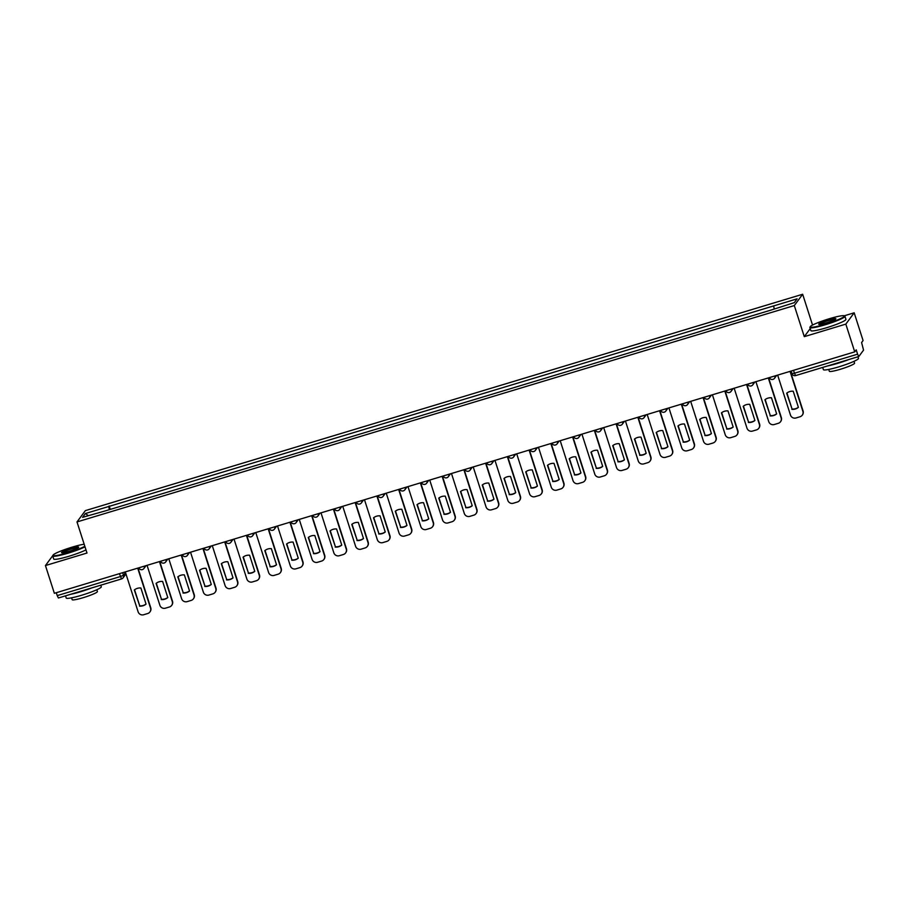 <?xml version="1.0" encoding="UTF-8"?>
<svg xmlns="http://www.w3.org/2000/svg" width="909" height="909" viewBox="0 0 909 909"><rect width="100%" height="100%" fill="white"/><g stroke="black" fill="none" stroke-linecap="round" stroke-linejoin="round"><path stroke-width="1.36" d="M54.279 554.092L53.506 554.626M812.544 325.07L802.658 294.255L85.355 510.631L77.004 521.936L794.307 305.56L804.295 336.648L845.824 324.115L854.733 351.863L54.358 593.293L45.45 565.557L86.991 553.024L77.004 521.936M845.824 324.115L854.176 312.81L844.2 315.809M854.176 312.81L863.073 340.545L861.596 342.545L863.55 350.113L858.823 356.51L795.636 375.599L794.455 373.224L857.596 354.18L858.789 356.544M125.965 573.943L123.067 577.863A2.943 2.897 -143.6 0 1 121.59 578.908L58.403 597.986L57.222 595.611L120.363 576.567L123.488 575.272L125.51 572.534M56.29 592.713L57.222 595.611M52.79 555.604L45.45 565.557M857.596 354.18L856.21 349.851L854.733 351.863M774.161 308.719L773.673 305.913L797.091 298.845L794.296 302.652L770.48 310.242L105.592 510.813L82.571 517.346L85.366 513.54L108.785 506.483L109.341 509.676M773.673 305.913L108.785 506.483M802.658 294.255L794.307 305.56M810.214 328.615L804.295 336.648M110.284 509.392L109.182 505.949M88.275 515.619L85.366 513.54M786.91 393.006L792.069 409.05A9.204 9.045 36.4 0 0 798.375 407.266M790.341 371.281L803.09 411.004A4.42 4.34 36.4 0 1 802.465 414.89L802.249 415.186A4.42 4.34 -143.6 0 0 802.874 411.3L803.09 411.004M791.853 409.345A9.204 9.045 36.4 0 0 798.397 407.368L793.216 391.222A9.204 9.045 36.4 0 0 786.671 393.199L792.069 409.05M777.649 375.11L790.466 415.049A4.42 4.34 -143.6 0 0 796 417.97L800.034 416.742A4.42 4.34 -143.6 0 0 802.249 415.186M790.057 371.372L802.874 411.3M765.173 399.562L770.321 415.606A9.204 9.045 36.4 0 0 776.627 413.822M768.594 377.849L781.354 417.572A4.42 4.34 36.4 0 1 780.729 421.458L780.513 421.753A4.42 4.34 -143.6 0 0 781.126 417.867L781.354 417.572M770.105 415.902A9.204 9.045 36.4 0 0 776.661 413.925L771.468 397.778A9.204 9.045 36.4 0 0 764.923 399.755L770.321 415.606M755.902 381.666L768.73 421.606A4.42 4.34 -143.6 0 0 774.252 424.526L778.297 423.31A4.42 4.34 -143.6 0 0 780.513 421.753M768.31 377.928L781.126 417.867M743.426 406.118L748.573 422.162A9.204 9.045 36.4 0 0 754.879 420.39M746.846 384.405L759.606 424.128A4.42 4.34 36.4 0 1 758.981 428.014L758.765 428.309A4.42 4.34 -143.6 0 0 759.39 424.423L759.606 424.128M748.357 422.458A9.204 9.045 36.4 0 0 754.913 420.481L749.732 404.335A9.204 9.045 36.4 0 0 743.176 406.312L748.573 422.162M734.165 388.234L746.982 428.162A4.42 4.34 -143.6 0 0 752.504 431.082L756.549 429.866A4.42 4.34 -143.6 0 0 758.765 428.309M746.562 384.484L759.39 424.423M829.315 318.729A17.975 2.034 -17.8 0 0 810.203 326.729A17.975 2.034 -17.8 0 0 825.236 324.252A17.975 2.034 -17.8 0 0 844.211 315.809A17.975 2.034 -17.8 0 0 829.315 318.729M844.211 315.809L844.756 316.093A18.419 2.079 162.2 0 1 844.95 316.287A18.419 2.079 162.2 0 1 825.327 324.74A18.419 2.079 162.2 0 1 809.874 327.547A18.419 2.079 162.2 0 1 809.919 327.285L810.203 326.729M828.292 320.116A8.988 1.011 162.2 0 1 835.814 318.877A8.988 1.011 162.2 0 1 826.258 322.877A8.988 1.011 162.2 0 1 818.804 324.331A8.988 1.011 162.2 0 1 828.292 320.116M835.462 319.218A8.545 0.966 -17.8 0 0 828.383 320.604A8.545 0.966 -17.8 0 0 819.293 324.411M857.96 356.794L858.46 358.385A18.419 2.079 162.2 0 1 838.837 366.838A18.419 2.079 162.2 0 1 823.395 369.645L822.679 367.441M848.756 359.566A18.419 2.079 162.2 0 1 837.723 363.35A18.419 2.079 162.2 0 1 827.554 365.963M853.994 361.327L854.585 363.157A13.26 1.5 162.2 0 1 840.45 369.247A13.26 1.5 162.2 0 1 829.326 371.27L828.747 369.44M844.95 316.287L845.927 319.343A18.419 2.079 162.2 0 1 826.304 327.808A18.419 2.079 162.2 0 1 810.862 330.615L809.874 327.547M84.162 544.23A17.975 2.034 -17.8 0 0 72.141 547.138A17.975 2.034 -17.8 0 0 53.029 555.138A17.975 2.034 -17.8 0 0 68.073 552.661A17.975 2.034 -17.8 0 0 84.832 546.32M85.003 546.832A18.419 2.079 162.2 0 1 68.152 553.149A18.419 2.079 162.2 0 1 52.711 555.944A18.419 2.079 162.2 0 1 52.745 555.683L53.029 555.138M71.129 548.513A8.988 1.011 162.2 0 1 78.651 547.275A8.988 1.011 162.2 0 1 69.095 551.274A8.988 1.011 162.2 0 1 61.642 552.74A8.988 1.011 162.2 0 1 71.129 548.513M78.299 547.616A8.545 0.966 -17.8 0 0 71.209 549.002A8.545 0.966 -17.8 0 0 62.119 552.808M100.785 585.203L101.297 586.782A18.419 2.079 162.2 0 1 81.674 595.236A18.419 2.079 162.2 0 1 66.221 598.042L65.516 595.838M91.582 587.975A18.419 2.079 162.2 0 1 80.549 591.759A18.419 2.079 162.2 0 1 70.379 594.372M96.831 589.736L97.411 591.566A13.26 1.5 162.2 0 1 83.287 597.656A13.26 1.5 162.2 0 1 72.163 599.679L71.572 597.838M85.98 549.888A18.419 2.079 162.2 0 1 69.141 556.206A18.419 2.079 162.2 0 1 53.688 559.012L52.711 555.944M721.678 412.675L726.836 428.73A9.204 9.045 36.4 0 0 733.131 426.946M725.109 390.961L737.858 430.684A4.42 4.34 36.4 0 1 737.233 434.57L737.017 434.866A4.42 4.34 -143.6 0 0 737.642 430.98L737.858 430.684M726.621 429.025A9.204 9.045 36.4 0 0 733.165 427.048L727.984 410.902A9.204 9.045 36.4 0 0 721.428 412.879L726.836 428.73M712.417 394.79L725.234 434.729A4.42 4.34 -143.6 0 0 730.756 437.649L734.802 436.422A4.42 4.34 -143.6 0 0 737.017 434.866M724.825 391.052L737.642 430.98M699.93 419.242L705.089 435.286A9.204 9.045 36.4 0 0 711.395 433.502M703.361 397.517L716.11 437.252A4.42 4.34 36.4 0 1 715.485 441.138L715.269 441.422A4.42 4.34 -143.6 0 0 715.894 437.547L716.11 437.252M704.873 435.581A9.204 9.045 36.4 0 0 711.417 433.604L706.236 417.458A9.204 9.045 36.4 0 0 699.691 419.435L705.089 435.286M690.67 401.346L703.486 441.285A4.42 4.34 -143.6 0 0 709.02 444.206L713.054 442.99A4.42 4.34 -143.6 0 0 715.269 441.422M703.077 397.608L715.894 437.547M678.194 425.798L683.341 441.842A9.204 9.045 36.4 0 0 689.647 440.07M681.614 404.085L694.374 443.808A4.42 4.34 36.4 0 1 693.749 447.694L693.533 447.989A4.42 4.34 -143.6 0 0 694.158 444.103L694.374 443.808M683.125 442.138A9.204 9.045 36.4 0 0 689.681 440.161L684.488 424.014A9.204 9.045 36.4 0 0 677.944 425.991L683.341 441.842M668.922 407.914L681.75 447.842A4.42 4.34 -143.6 0 0 687.272 450.762L691.317 449.546A4.42 4.34 -143.6 0 0 693.533 447.989M681.33 404.164L694.158 444.103M656.446 432.354L661.593 448.41A9.204 9.045 36.4 0 0 667.899 446.626M659.866 410.641L672.626 450.364A4.42 4.34 36.4 0 1 672.001 454.25L671.785 454.545A4.42 4.34 -143.6 0 0 672.41 450.659L672.626 450.364M661.377 448.694A9.204 9.045 36.4 0 0 667.933 446.728L662.752 430.582A9.204 9.045 36.4 0 0 656.196 432.548L661.593 448.41M647.185 414.47L660.002 454.398A4.42 4.34 -143.6 0 0 665.524 457.318L669.569 456.102A4.42 4.34 -143.6 0 0 671.785 454.545M659.582 410.732L672.41 450.659M634.698 438.922L639.856 454.966A9.204 9.045 36.4 0 0 646.151 453.182M638.129 417.197L650.878 456.932A4.42 4.34 36.4 0 1 650.253 460.806L650.037 461.102A4.42 4.34 -143.6 0 0 650.662 457.216L650.878 456.932M639.641 455.261A9.204 9.045 36.4 0 0 646.185 453.284L641.004 437.138A9.204 9.045 36.4 0 0 634.448 439.115L639.856 454.966M625.437 421.026L638.254 460.965A4.42 4.34 -143.6 0 0 643.777 463.885L647.822 462.658A4.42 4.34 -143.6 0 0 650.037 461.102M637.845 417.288L650.662 457.216M612.961 445.478L618.109 461.522A9.204 9.045 36.4 0 0 624.415 459.738M616.382 423.764L629.13 463.488A4.42 4.34 36.4 0 1 628.505 467.374L628.289 467.669A4.42 4.34 -143.6 0 0 628.914 463.783L629.13 463.488M617.893 461.817A9.204 9.045 36.4 0 0 624.438 459.84L619.256 443.694A9.204 9.045 36.4 0 0 612.711 445.671L618.109 461.522M603.69 427.582L616.507 467.521A4.42 4.34 -143.6 0 0 622.04 470.442L626.074 469.226A4.42 4.34 -143.6 0 0 628.289 467.669M616.097 423.844L628.914 463.783M591.214 452.034L596.361 468.078A9.204 9.045 36.4 0 0 602.667 466.306M594.634 430.321L607.394 470.044A4.42 4.34 36.4 0 1 606.769 473.93L606.553 474.225A4.42 4.34 -143.6 0 0 607.178 470.339L607.394 470.044M596.145 468.374A9.204 9.045 36.4 0 0 602.701 466.397L597.508 450.25A9.204 9.045 36.4 0 0 590.964 452.228L596.361 468.078M581.942 434.15L594.77 474.078A4.42 4.34 -143.6 0 0 600.292 476.998L604.337 475.782A4.42 4.34 -143.6 0 0 606.553 474.225M594.35 430.4L607.178 470.339M569.466 458.591L574.613 474.646A9.204 9.045 36.4 0 0 580.919 472.862M572.886 436.877L585.646 476.6A4.42 4.34 36.4 0 1 585.021 480.486L584.805 480.781A4.42 4.34 -143.6 0 0 585.43 476.895L585.646 476.6M574.397 474.941A9.204 9.045 36.4 0 0 580.953 472.964L575.772 456.818A9.204 9.045 36.4 0 0 569.216 458.795L574.613 474.646M560.205 440.706L573.022 480.645A4.42 4.34 -143.6 0 0 578.544 483.565L582.589 482.338A4.42 4.34 -143.6 0 0 584.805 480.781M572.602 436.968L585.43 476.895M547.718 465.158L552.877 481.202A9.204 9.045 36.4 0 0 559.171 479.418M551.149 443.433L563.898 483.168A4.42 4.34 36.4 0 1 563.273 487.054L563.057 487.338A4.42 4.34 -143.6 0 0 563.682 483.463L563.898 483.168M552.661 481.497A9.204 9.045 36.4 0 0 559.205 479.52L554.024 463.374A9.204 9.045 36.4 0 0 547.468 465.351L552.877 481.202M538.458 447.262L551.274 487.201A4.42 4.34 -143.6 0 0 556.797 490.121L560.842 488.906A4.42 4.34 -143.6 0 0 563.057 487.338M550.865 443.524L563.682 483.463M525.981 471.714L531.129 487.758A9.204 9.045 36.4 0 0 537.435 485.985M529.402 450L542.15 489.724A4.42 4.34 36.4 0 1 541.537 493.61L541.309 493.905A4.42 4.34 -143.6 0 0 541.934 490.019L542.15 489.724M530.913 488.053A9.204 9.045 36.4 0 0 537.458 486.076L532.276 469.93A9.204 9.045 36.4 0 0 525.732 471.907L531.129 487.758M516.71 453.83L529.538 493.757A4.42 4.34 -143.6 0 0 535.06 496.678L539.094 495.462A4.42 4.34 -143.6 0 0 541.309 493.905M529.118 450.08L541.934 490.019M504.234 478.27L509.381 494.326A9.204 9.045 36.4 0 0 515.687 492.542M507.654 456.557L520.414 496.28A4.42 4.34 36.4 0 1 519.789 500.166L519.573 500.461A4.42 4.34 -143.6 0 0 520.198 496.575L520.414 496.28M509.165 494.61A9.204 9.045 36.4 0 0 515.721 492.644L510.54 476.498A9.204 9.045 36.4 0 0 503.984 478.475L509.381 494.326M494.962 460.386L507.79 500.314A4.42 4.34 -143.6 0 0 513.312 503.245L517.357 502.018A4.42 4.34 -143.6 0 0 519.573 500.461M507.37 456.648L520.198 496.575M482.486 484.838L487.644 500.882A9.204 9.045 36.4 0 0 493.939 499.098M485.906 463.113L498.666 502.847A4.42 4.34 36.4 0 1 498.041 506.722L497.825 507.017A4.42 4.34 -143.6 0 0 498.45 503.132L498.666 502.847M487.417 501.177A9.204 9.045 36.4 0 0 493.973 499.2L488.792 483.054A9.204 9.045 36.4 0 0 482.236 485.031L487.644 500.882M473.225 466.942L486.042 506.881A4.42 4.34 -143.6 0 0 491.564 509.801L495.61 508.574A4.42 4.34 -143.6 0 0 497.825 507.017M485.622 463.204L498.45 503.132M460.738 491.394L465.897 507.438A9.204 9.045 36.4 0 0 472.191 505.654M464.169 469.68L476.918 509.404A4.42 4.34 36.4 0 1 476.293 513.29L476.077 513.585A4.42 4.34 -143.6 0 0 476.702 509.699L476.918 509.404M465.681 507.733A9.204 9.045 36.4 0 0 472.226 505.756L467.044 489.61A9.204 9.045 36.4 0 0 460.488 491.587L465.897 507.438M451.478 473.498L464.294 513.437A4.42 4.34 -143.6 0 0 469.817 516.357L473.862 515.142A4.42 4.34 -143.6 0 0 476.077 513.585M463.885 469.76L476.702 509.699M439.002 497.95L444.149 513.994A9.204 9.045 36.4 0 0 450.455 512.221M442.422 476.236L455.17 515.96A4.42 4.34 36.4 0 1 454.557 519.846L454.33 520.141A4.42 4.34 -143.6 0 0 454.954 516.255L455.17 515.96M443.933 514.289A9.204 9.045 36.4 0 0 450.489 512.312L445.296 496.166A9.204 9.045 36.4 0 0 438.752 498.143L444.149 513.994M429.73 480.066L442.558 519.993A4.42 4.34 -143.6 0 0 448.08 522.914L452.125 521.698A4.42 4.34 -143.6 0 0 454.33 520.141M442.138 476.316L454.954 516.255M417.254 504.506L422.401 520.562A9.204 9.045 36.4 0 0 428.707 518.778M420.674 482.793L433.434 522.516A4.42 4.34 36.4 0 1 432.809 526.402L432.593 526.697A4.42 4.34 -143.6 0 0 433.218 522.811L433.434 522.516M422.185 520.857A9.204 9.045 36.4 0 0 428.741 518.88L423.56 502.734A9.204 9.045 36.4 0 0 417.004 504.711L422.401 520.562M407.982 486.622L420.81 526.561A4.42 4.34 -143.6 0 0 426.332 529.481L430.377 528.254A4.42 4.34 -143.6 0 0 432.593 526.697M420.39 482.884L433.218 522.811M395.506 511.074L400.664 527.118A9.204 9.045 36.4 0 0 406.959 525.334M398.926 489.349L411.686 529.083A4.42 4.34 36.4 0 1 411.061 532.969L410.845 533.253A4.42 4.34 -143.6 0 0 411.47 529.379L411.686 529.083M400.437 527.413A9.204 9.045 36.4 0 0 406.993 525.436L401.812 509.29A9.204 9.045 36.4 0 0 395.256 511.267L400.664 527.118M386.245 493.178L399.062 533.117A4.42 4.34 -143.6 0 0 404.585 536.037L408.63 534.822A4.42 4.34 -143.6 0 0 410.845 533.253M398.642 489.44L411.47 529.379M373.758 517.63L378.917 533.674A9.204 9.045 36.4 0 0 385.223 531.901M377.19 495.916L389.938 535.64A4.42 4.34 36.4 0 1 389.313 539.526L389.097 539.821A4.42 4.34 -143.6 0 0 389.722 535.935L389.938 535.64M378.701 533.969A9.204 9.045 36.4 0 0 385.246 531.992L380.064 515.846A9.204 9.045 36.4 0 0 373.519 517.823L378.917 533.674M364.498 499.745L377.315 539.673A4.42 4.34 -143.6 0 0 382.848 542.593L386.882 541.378A4.42 4.34 -143.6 0 0 389.097 539.821M376.905 495.996L389.722 535.935M352.022 524.186L357.169 540.241A9.204 9.045 36.4 0 0 363.475 538.458M355.442 502.472L368.202 542.196A4.42 4.34 36.4 0 1 367.577 546.082L367.35 546.377A4.42 4.34 -143.6 0 0 367.975 542.491L368.202 542.196M356.953 540.537A9.204 9.045 36.4 0 0 363.509 538.56L358.316 522.414A9.204 9.045 36.4 0 0 351.772 524.391L357.169 540.241M342.75 506.302L355.578 546.241A4.42 4.34 -143.6 0 0 361.1 549.161L365.145 547.934A4.42 4.34 -143.6 0 0 367.35 546.377M355.158 502.563L367.975 542.491M330.274 530.754L335.421 546.798A9.204 9.045 36.4 0 0 341.727 545.014M333.694 509.029L346.454 548.763A4.42 4.34 36.4 0 1 345.829 552.638L345.613 552.933A4.42 4.34 -143.6 0 0 346.238 549.047L346.454 548.763M335.205 547.093A9.204 9.045 36.4 0 0 341.761 545.116L336.58 528.97A9.204 9.045 36.4 0 0 330.024 530.947L335.421 546.798M321.002 512.858L333.83 552.797A4.42 4.34 -143.6 0 0 339.352 555.717L343.397 554.501A4.42 4.34 -143.6 0 0 345.613 552.933M333.41 509.12L346.238 549.047M308.526 537.31L313.685 553.354A9.204 9.045 36.4 0 0 319.979 551.57M311.946 515.596L324.706 555.319A4.42 4.34 36.4 0 1 324.081 559.205L323.865 559.501A4.42 4.34 -143.6 0 0 324.49 555.615L324.706 555.319M313.469 553.649A9.204 9.045 36.4 0 0 320.013 551.672L314.832 535.526A9.204 9.045 36.4 0 0 308.276 537.503L313.685 553.354M299.266 519.414L312.082 559.353A4.42 4.34 -143.6 0 0 317.605 562.273L321.65 561.058A4.42 4.34 -143.6 0 0 323.865 559.501M311.673 515.676L324.49 555.615M286.778 543.866L291.937 559.91A9.204 9.045 36.4 0 0 298.243 558.137M290.21 522.152L302.958 561.876A4.42 4.34 36.4 0 1 302.333 565.762L302.118 566.057A4.42 4.34 -143.6 0 0 302.742 562.171L302.958 561.876M291.721 560.205A9.204 9.045 36.4 0 0 298.266 558.228L293.084 542.082A9.204 9.045 36.4 0 0 286.54 544.059L291.937 559.91M277.518 525.981L290.335 565.909A4.42 4.34 -143.6 0 0 295.868 568.829L299.902 567.614A4.42 4.34 -143.6 0 0 302.118 566.057M289.926 522.232L302.742 562.171M265.042 550.434L270.189 566.477A9.204 9.045 36.4 0 0 276.495 564.694M268.462 528.708L281.222 568.432A4.42 4.34 36.4 0 1 280.597 572.318L280.381 572.613A4.42 4.34 -143.6 0 0 280.995 568.727L281.222 568.432M269.973 566.773A9.204 9.045 36.4 0 0 276.529 564.796L271.337 548.65A9.204 9.045 36.4 0 0 264.792 550.627L270.189 566.477M255.77 532.538L268.598 572.477A4.42 4.34 -143.6 0 0 274.12 575.397L278.165 574.17A4.42 4.34 -143.6 0 0 280.381 572.613M268.178 528.799L280.995 568.727M243.294 556.99L248.441 573.034A9.204 9.045 36.4 0 0 254.747 571.25M246.714 535.265L259.474 574.999A4.42 4.34 36.4 0 1 258.849 578.885L258.633 579.181A4.42 4.34 -143.6 0 0 259.258 575.295L259.474 574.999M248.225 573.329A9.204 9.045 36.4 0 0 254.781 571.352L249.6 555.206A9.204 9.045 36.4 0 0 243.044 557.183L248.441 573.034M234.022 539.094L246.85 579.033A4.42 4.34 -143.6 0 0 252.372 581.953L256.418 580.737A4.42 4.34 -143.6 0 0 258.633 579.181M246.43 535.356L259.258 575.295M221.546 563.546L226.705 579.59A9.204 9.045 36.4 0 0 232.999 577.817M224.977 541.832L237.726 581.555A4.42 4.34 36.4 0 1 237.101 585.441L236.885 585.737A4.42 4.34 -143.6 0 0 237.51 581.851L237.726 581.555M226.489 579.885A9.204 9.045 36.4 0 0 233.034 577.908L227.852 561.762A9.204 9.045 36.4 0 0 221.296 563.739L226.705 579.59M212.286 545.661L225.102 585.589A4.42 4.34 -143.6 0 0 230.625 588.509L234.67 587.294A4.42 4.34 -143.6 0 0 236.885 585.737M224.693 541.912L237.51 581.851M199.798 570.102L204.957 586.157A9.204 9.045 36.4 0 0 211.263 584.373M203.23 548.388L215.978 588.112A4.42 4.34 36.4 0 1 215.353 591.998L215.138 592.293A4.42 4.34 -143.6 0 0 215.763 588.407L215.978 588.112M204.741 586.453A9.204 9.045 36.4 0 0 211.286 584.476L206.104 568.33A9.204 9.045 36.4 0 0 199.56 570.307L204.957 586.157M190.538 552.217L203.355 592.157A4.42 4.34 -143.6 0 0 208.888 595.077L212.922 593.85A4.42 4.34 -143.6 0 0 215.138 592.293M202.946 548.479L215.763 588.407M178.062 576.67L183.209 592.713A9.204 9.045 36.4 0 0 189.515 590.93M181.482 554.944L194.242 594.679A4.42 4.34 36.4 0 1 193.617 598.554L193.401 598.849A4.42 4.34 -143.6 0 0 194.015 594.963L194.242 594.679M182.993 593.009A9.204 9.045 36.4 0 0 189.549 591.032L184.357 574.886A9.204 9.045 36.4 0 0 177.812 576.863L183.209 592.713M168.79 558.774L181.618 598.713A4.42 4.34 -143.6 0 0 187.14 601.633L191.185 600.417A4.42 4.34 -143.6 0 0 193.401 598.849M181.198 555.035L194.015 594.963M156.314 583.226L161.461 599.27A9.204 9.045 36.4 0 0 167.767 597.486M159.734 561.512L172.494 601.235A4.42 4.34 36.4 0 1 171.869 605.121L171.653 605.417A4.42 4.34 -143.6 0 0 172.278 601.531L172.494 601.235M161.245 599.565A9.204 9.045 36.4 0 0 167.801 597.588L162.62 581.442A9.204 9.045 36.4 0 0 156.064 583.419L161.461 599.27M147.053 565.341L159.87 605.269A4.42 4.34 -143.6 0 0 165.393 608.189L169.438 606.973A4.42 4.34 -143.6 0 0 171.653 605.417M159.45 561.592L172.278 601.531M134.566 589.782L139.725 605.837A9.204 9.045 36.4 0 0 146.019 604.053M137.998 568.068L150.746 607.791A4.42 4.34 36.4 0 1 150.121 611.677L149.905 611.973A4.42 4.34 -143.6 0 0 150.53 608.087L150.746 607.791M139.509 606.121A9.204 9.045 36.4 0 0 146.054 604.144L140.872 587.998A9.204 9.045 36.4 0 0 134.316 589.975L139.725 605.837M125.306 571.897L138.123 611.825A4.42 4.34 -143.6 0 0 143.645 614.745L147.69 613.53A4.42 4.34 -143.6 0 0 149.905 611.973M137.714 568.148L150.53 608.087M139.202 567.705L143.463 566.421M160.95 561.137L165.211 559.853M182.698 554.581L186.947 553.297M204.434 548.025L208.695 546.741M226.182 541.469L230.443 540.185M247.93 534.901L252.191 533.617M269.678 528.345L273.927 527.061M291.414 521.789L295.675 520.505M313.162 515.221L317.423 513.937M334.91 508.665L339.171 507.381M356.646 502.109L360.907 500.825M378.394 495.553L382.655 494.269M400.142 488.985L404.403 487.701M421.89 482.429L426.139 481.145M443.626 475.873L447.887 474.589M465.374 469.305L469.635 468.021M487.122 462.749L491.383 461.465M508.87 456.193L513.119 454.909M530.606 449.637L534.867 448.353M552.354 443.069L556.615 441.785M574.102 436.513L578.363 435.229M595.849 429.957L600.099 428.673M617.586 423.389L621.847 422.106M639.334 416.833L643.595 415.549M661.082 410.277L665.343 408.993M682.829 403.721L687.079 402.426M704.566 397.153L708.827 395.869M726.314 390.597L730.575 389.313M748.062 384.041L752.322 382.757M769.809 377.474L774.059 376.19M122.658 572.693L123.488 575.272A2.943 2.897 -143.6 0 1 123.067 577.863A2.943 2.943 0 0 1 121.545 578.931L119.431 573.67M858.732 356.544L795.682 375.565A2.943 2.943 0 0 1 791.978 373.679L794.455 373.224L793.523 370.327M774.991 375.917A2.943 2.897 36.4 0 1 773.048 379.337M753.254 382.473A2.943 2.897 36.4 0 1 751.3 385.893M731.506 389.029A2.943 2.897 36.4 0 1 729.552 392.449M709.759 395.585A2.943 2.897 36.4 0 1 707.804 399.006M688.011 402.153A2.943 2.897 36.4 0 1 686.068 405.573M666.274 408.709A2.943 2.897 36.4 0 1 664.32 412.129M644.526 415.265A2.943 2.897 36.4 0 1 642.572 418.685M622.779 421.833A2.943 2.897 36.4 0 1 620.824 425.253M601.042 428.389A2.943 2.897 36.4 0 1 599.088 431.809M579.294 434.945A2.943 2.897 36.4 0 1 577.34 438.365M557.547 441.501A2.943 2.897 36.4 0 1 555.592 444.921M535.799 448.069A2.943 2.897 36.4 0 1 533.856 451.489M514.062 454.625A2.943 2.897 36.4 0 1 512.108 458.045M492.314 461.181A2.943 2.897 36.4 0 1 490.36 464.601M470.567 467.749A2.943 2.897 36.4 0 1 468.612 471.169M448.819 474.305A2.943 2.897 36.4 0 1 446.876 477.725M427.082 480.861A2.943 2.897 36.4 0 1 425.128 484.281M405.334 487.417A2.943 2.897 36.4 0 1 403.38 490.837M383.587 493.985A2.943 2.897 36.4 0 1 381.632 497.405M361.839 500.541A2.943 2.897 36.4 0 1 359.896 503.961M340.102 507.097A2.943 2.897 36.4 0 1 338.148 510.517M318.355 513.665A2.943 2.897 36.4 0 1 316.4 517.085M296.607 520.221A2.943 2.897 36.4 0 1 294.652 523.641M274.859 526.777A2.943 2.897 36.4 0 1 272.916 530.197M253.122 533.344A2.943 2.897 36.4 0 1 251.168 536.753M231.375 539.901A2.943 2.897 36.4 0 1 229.42 543.321M209.627 546.457A2.943 2.897 36.4 0 1 207.672 549.877M187.879 553.013A2.943 2.897 36.4 0 1 185.936 556.433M166.142 559.58A2.943 2.897 36.4 0 1 164.188 563.001M144.395 566.137A2.943 2.897 36.4 0 1 142.44 569.557M792 373.61L791.137 371.042M769.4 377.599A2.943 2.943 0 0 0 774.525 378.292L776.638 375.417M747.653 384.155A2.943 2.943 0 0 0 752.777 384.848L754.902 381.973M725.905 390.722A2.943 2.943 0 0 0 731.029 391.415L733.154 388.529M704.168 397.278A2.943 2.943 0 0 0 709.281 397.972L711.406 395.097M682.42 403.835A2.943 2.943 0 0 0 687.545 404.528L689.658 401.653M660.673 410.402A2.943 2.943 0 0 0 665.797 411.095L667.922 408.209M638.925 416.958A2.943 2.943 0 0 0 644.049 417.651L646.174 414.777M617.188 423.514A2.943 2.943 0 0 0 622.301 424.208L624.426 421.333M595.44 430.071A2.943 2.943 0 0 0 600.565 430.764L602.678 427.889M573.693 436.638A2.943 2.943 0 0 0 578.817 437.331L580.942 434.445M551.945 443.194A2.943 2.943 0 0 0 557.069 443.887L559.194 441.013M530.208 449.75A2.943 2.943 0 0 0 535.333 450.444L537.446 447.569M508.461 456.318A2.943 2.943 0 0 0 513.585 457.011L515.698 454.125M486.713 462.874A2.943 2.943 0 0 0 491.837 463.567L493.962 460.693M464.965 469.43A2.943 2.943 0 0 0 470.089 470.123L472.214 467.249M443.228 475.998A2.943 2.943 0 0 0 448.353 476.68L450.466 473.805M421.481 482.554A2.943 2.943 0 0 0 426.605 483.247L428.73 480.361M399.733 489.11A2.943 2.943 0 0 0 404.857 489.803L406.982 486.929M377.985 495.666A2.943 2.943 0 0 0 383.109 496.359L385.234 493.485M356.248 502.234A2.943 2.943 0 0 0 361.373 502.927L363.486 500.041M334.501 508.79A2.943 2.943 0 0 0 339.625 509.483L341.75 506.608M312.753 515.346A2.943 2.943 0 0 0 317.877 516.039L320.002 513.165M291.016 521.914A2.943 2.943 0 0 0 296.129 522.595L298.254 519.721M269.269 528.47A2.943 2.943 0 0 0 274.393 529.163L276.506 526.277M247.521 535.026A2.943 2.943 0 0 0 252.645 535.719L254.77 532.844M225.773 541.582A2.943 2.943 0 0 0 230.897 542.275L233.022 539.401M204.036 548.15A2.943 2.943 0 0 0 209.15 548.843L211.274 545.957M182.289 554.706A2.943 2.943 0 0 0 187.413 555.399L189.526 552.524M160.541 561.262A2.943 2.943 0 0 0 165.665 561.955L167.79 559.08M138.793 567.83A2.943 2.943 0 0 0 143.917 568.511L146.042 565.637M121.545 578.931L58.403 597.986"/></g></svg>
